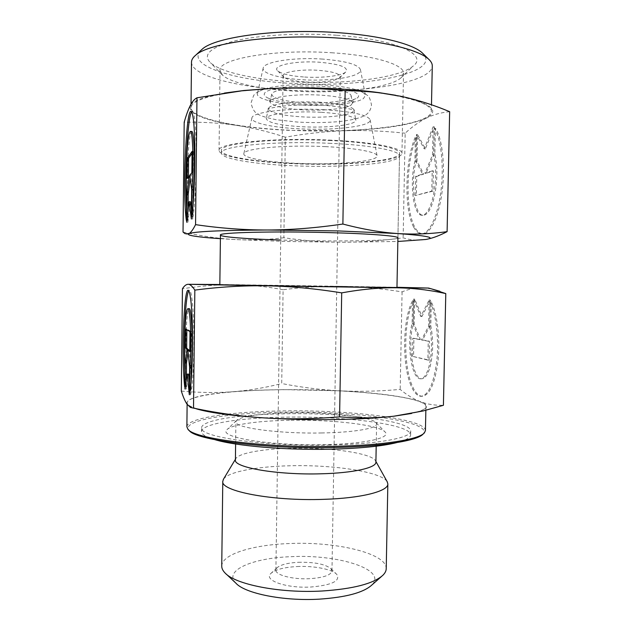 <?xml version="1.0" encoding="UTF-8"?>
<svg xmlns="http://www.w3.org/2000/svg" width="631" height="631" viewBox="0 0 631 631"><rect width="100%" height="100%" fill="white"/><g stroke="black" fill="none" stroke-linecap="round" stroke-linejoin="round"><path stroke-width="0.47" stroke-dasharray="3.15 2.37" d="M300.593 105.03C275.889 103.76 255.863 98.791 257.416 93.609L258.024 92.481C259.396 90.848 262.662 89.381 267.836 88.08C282.081 84.846 300.616 83.789 323.435 84.909C336.646 85.737 347.224 87.252 355.166 89.452C361.5 91.282 364.915 93.23 365.404 95.305L363.543 98.483C356.334 103.705 327.047 106.56 300.593 105.03M320.572 102.246C297.225 100.842 272.237 103.594 269.043 107.625L268.475 108.556C269.453 112.728 280.811 115.505 302.541 116.901C323.719 118.076 347.097 115.946 352.524 112.105L353.881 109.897L353.526 109.163C350.181 105.795 339.194 103.492 320.572 102.246M297.106 566.535C313.844 565.668 332.174 569.201 336.788 574.415C340.645 580.906 332.064 585.103 311.051 587.011C286.214 588.549 262.938 580.165 270.967 573.382C275.392 569.556 284.108 567.269 297.106 566.535M298.392 562.292C314.293 561.969 325.146 564.09 330.944 568.665L331.969 570.945C331.03 575.101 323.64 577.68 309.805 578.69C292.8 579.676 275.226 575.046 275.897 570.061L276.993 567.813C280.55 564.729 287.689 562.891 298.392 562.292M305.822 82.014C322.567 82.693 333.783 81.352 339.486 77.999L340.298 76.588C339.47 73.504 332.009 71.398 317.914 70.278C300.593 69.079 282.538 72.005 283.098 75.688L283.871 77.124C287.16 79.609 294.48 81.241 305.822 82.014M304.655 77.045C322.165 78.189 341.458 75.909 345.725 72.005C349.014 67.399 340.259 64.141 319.46 62.232C294.732 60.45 270.944 65.742 277.821 70.94C281.931 74.056 290.875 76.091 304.655 77.045M322.607 59.085C293.77 57.027 263.663 61.877 263.19 68.053C261.628 73.354 279.612 78.449 301.997 79.711C330.975 81.659 362.486 76.603 360.435 69.584C358.163 64.465 345.551 60.962 322.607 59.085M320.887 112.271C294.204 110.717 266.385 114.077 266.235 118.478C267.323 122.595 279.241 125.356 301.989 126.744C328.577 128.211 357.422 124.796 355.813 119.882C353.865 116.23 342.223 113.69 320.887 112.271M324.239 109.707C288.746 107.625 252.006 112.137 251.927 117.894C250.412 122.84 272.395 127.572 299.275 128.827C334.036 130.727 372.124 126.303 370.129 119.756C367.684 114.96 352.382 111.616 324.239 109.707M325.422 146.629C285.062 144.625 243.534 148.537 243.85 153.625C242.454 157.979 267.323 162.183 297.359 163.374C336.165 165.156 378.923 161.489 377.078 155.715C376.754 151.984 355.182 147.946 325.422 146.629M330.904 143.363C275.092 140.547 218.886 146.226 221.434 153.096C221.197 158.909 254.506 164.241 293.352 165.764C343.501 168.02 399.683 163.524 399.502 155.889C400.448 150.88 371.974 145.201 330.904 143.363M219.84 284.739L396.962 287.523M334.312 419.449C297.935 419.962 258 418.14 230 414.796C201.707 411.167 187.423 407.145 187.139 402.744C187.233 395.211 233.233 389.997 284.739 389.706C350.741 388.98 425.972 396.678 425.933 406.498C427.029 412.69 389.729 418.739 334.312 419.449M186.879 426.808C186.989 417.793 232.957 411.412 284.423 410.899C350.379 409.827 425.515 418.803 425.436 430.563M187.841 429.096L189.119 430.358C180.632 420.325 229.195 412.674 284.613 412.161C354.393 410.915 434.104 421.476 423.093 434.033L424.411 432.819M321.81 432.961C278.129 433.891 233.92 427.668 235.899 421.776L236.42 420.577C240.025 416.215 264.46 413.076 292.768 412.761C330.234 412.169 371.667 416.783 376.123 422.778L376.604 423.985C377.157 428.37 354.133 432.464 321.81 432.961M235.41 459.952L235.718 458.776C238.542 453.05 263.348 448.767 292.232 448.247C330.265 447.3 372.29 453.224 375.619 460.977L375.895 462.16M223.532 479.103C228.288 471.799 256.991 466.498 289.771 465.781C333.105 464.542 381.274 471.712 387.166 481.674M221.741 566.086C221.694 554.27 252.542 544.892 288.596 543.575C335.235 541.264 386.913 553.166 386.227 568.673M235.86 583.131C223.185 570.463 252.558 558.033 290.41 556.716C337.759 553.963 388.325 569.627 371.572 585.26M283.098 289.716C267.047 286.64 251.028 284.975 235.016 284.715L341.497 286.324C322.551 286.04 303.085 287.176 283.098 289.716L281.718 383.538C301.531 387.402 320.863 389.832 339.715 390.826C358.526 391.788 378.679 391.323 400.18 389.422C406.703 394.864 413.392 398.934 420.238 401.616C427.037 404.258 434.759 405.481 443.412 405.283M181.342 391.11C200.335 392.766 217.766 392.947 233.651 391.67C249.103 390.463 266.093 389.792 284.636 389.65L339.715 390.826C377.89 392.829 404.731 396.426 420.238 401.616C429.735 405.228 428.536 408.778 416.641 412.264L411.617 413.455M190.436 407.445L196.249 408.809C191.114 407.224 188.014 405.646 186.942 404.061C185.498 398.421 201.068 394.296 233.651 391.67C249.608 390.352 265.627 387.647 281.718 383.538M290.97 420.262C332.994 419.512 379.688 424.931 385.265 432.172C391.054 437.938 364.686 443.979 323.9 444.689C269.642 446.022 217.577 437.078 226.979 429.687C231.443 424.411 259.183 420.656 290.97 420.262M330.076 445.044C263.947 446.638 198.181 436.762 201.573 427.802C201.565 419.938 241.397 414.228 286.805 413.747C345.196 412.753 411.049 420.814 410.726 431.083C411.633 437.701 378.474 444.169 330.076 445.044M215.281 439.783C206.061 437.094 201.478 434.357 201.526 431.58C201.526 423.519 241.357 417.643 286.758 417.138C345.141 416.089 410.978 424.332 410.647 434.869C410.615 437.646 405.946 440.233 396.647 442.631M410.891 385.328C401.876 364.434 402.767 318.008 412.579 300.774L412.122 323.498C406.451 343.524 411.467 378.955 420.372 378.766C423.669 378.829 426.461 375.035 428.757 367.368C432.046 354.196 432.33 340.393 429.616 325.951L430.105 301.941C436.1 313.993 439.066 339.044 436.826 360.648C433.82 383.656 428.465 395.534 420.759 396.3C417.036 395.889 413.747 392.23 410.891 385.328M413.723 300.782C403.879 318.024 402.98 364.426 412.027 385.32C414.898 392.222 418.203 395.874 421.934 396.292C429.664 395.527 435.035 383.648 438.048 360.648C440.304 339.044 437.322 314.001 431.312 301.957L430.815 325.959C433.544 340.393 433.252 354.196 429.956 367.368C427.652 375.027 424.852 378.821 421.54 378.758C412.603 378.947 407.571 343.524 413.266 323.506L413.723 300.782L412.579 300.774M430.815 325.959L429.616 325.951M184.875 371.556L185.971 386.858L186.224 363.109C185.609 348.833 185.759 335.1 186.673 321.905C187.32 313.654 188.133 309.253 189.111 308.709M189.615 393.192L190.948 393.184C194.301 377.78 194.955 319.404 191.982 299.102C191.248 293.549 190.436 290.631 189.545 290.347L188.772 290.828M184.709 386.866L185.971 386.858M189.308 394.73L190.633 394.714L190.933 367.147L189.142 349.96M189.608 367.155L190.933 367.147M189.789 350.481L191.106 351.538L191.327 331.63L186.863 329.051L186.855 329.784M189.781 351.538L191.106 351.538M189.994 331.622L191.327 331.63M185.601 329.051L186.863 329.051M188.44 349.96L188.085 352.319M186.311 380.28L186.216 389.011L188.559 374.112M184.954 389.019L186.216 389.011M189.434 382.82L190.633 394.714M184.97 363.109L186.224 363.109M191.075 381.447L190.948 393.184M412.414 356.31L412.769 338.311L419.236 339.525L413.053 324.16L413.557 299.094L420.798 316.462L429.104 300.048L428.559 326.361L421.421 339.935L428.252 341.213L427.865 360.104L412.414 356.31L429.056 360.104L429.451 341.221L422.596 339.935L429.758 326.369L430.303 300.064L421.965 316.478L414.701 299.11L414.196 324.168L420.404 339.525L413.912 338.311L413.557 356.302M413.912 338.311L412.769 338.311M420.404 339.525L419.236 339.525M414.196 324.168L413.053 324.16M414.701 299.11L413.557 299.094M421.965 316.478L420.798 316.462M430.303 300.064L429.104 300.048M429.758 326.369L428.559 326.361M422.596 339.935L421.421 339.935M429.451 341.221L428.252 341.213M429.056 360.104L427.865 360.104M413.266 323.506L412.122 323.498M431.312 301.957L430.105 301.941M431.62 288.919L422.549 287.831C415.616 287.728 408.793 289.069 402.081 291.861C380.596 288.485 360.404 286.64 341.497 286.324L396.962 287.294M402.081 291.861L400.18 389.422M219.84 284.518L235.016 284.715C219.083 284.478 201.549 285.827 182.43 288.761M320.122 87.851C296.617 86.344 272.016 89.776 271.716 94.248C272.545 98.444 283.09 101.236 303.337 102.624C327.055 104.076 352.682 100.487 351.088 95.494C349.258 91.779 338.934 89.231 320.122 87.851M302.935 109.849C283.319 108.587 272.355 106.008 270.06 102.104L270.636 100.542C273.759 96.488 297.848 93.727 320.351 95.115C339.912 96.511 350.631 99.067 352.5 102.774L351.215 104.998C346.009 108.855 323.411 111.024 302.935 109.849M357.043 98.128C363.85 93.593 347.957 87.843 321.849 86.329C295.805 84.743 268.569 88.048 264.807 92.883C263.017 95.226 265.351 97.419 271.795 99.469C289.069 105.18 333.405 105.874 350.844 100.715L357.043 98.128M191.493 62.153C191.359 75.862 237.469 87.37 289.282 90.178C355.655 94.421 431.73 83.797 432.282 65.939M339.707 89.255C303.093 87.11 262.796 88.206 234.487 91.952C205.887 96.101 191.39 101.346 190.996 107.672C190.893 118.518 236.956 127.77 288.69 130.167C354.969 133.74 430.878 125.577 431.352 111.45C432.771 102.577 395.503 92.41 339.707 89.255M200.658 50.622C186.184 65.75 234.188 80.342 290.441 83.331C360.632 88.174 440.99 74.001 423.488 54.116M330.952 140.563C275.14 137.708 218.918 143.513 221.465 150.525C221.221 156.456 254.538 161.883 293.383 163.421C343.54 165.716 399.731 161.11 399.549 153.325C400.504 148.214 372.03 142.425 330.952 140.563M399.502 155.889L397.916 237.848C398.2 240.616 342.247 241.689 292.232 240.364L280.7 240.04M333.002 52.854C275.416 48.658 217.411 58.872 220.014 70.451L222.522 75.16C231.001 83.063 260.729 89.263 294.054 91.124C338.918 93.877 389.122 88.356 400.866 77.96L403.517 73.338C404.566 64.875 375.35 55.552 333.002 52.854M331.559 140.192C274.154 137.25 216.409 143.237 219.052 150.43C218.823 156.535 253.102 162.096 292.965 163.681C344.392 166.024 402.105 161.315 401.963 153.301C402.949 148.064 373.765 142.117 331.559 140.192M336.544 35.257C299.946 32.67 259.633 35.013 235 40.841C210.439 47.325 202.259 54.613 210.446 62.714C220.653 72.242 254.49 79.53 292.003 81.707C342.467 84.901 399.123 78.418 413.321 65.9C428.323 54.676 395.716 39.217 336.544 35.257M285.338 137.211C269.224 131.863 253.126 127.943 237.051 125.451C252.613 127.785 269.76 129.41 288.477 130.333L344.147 130.751C325.068 131.445 305.467 133.598 285.338 137.211L283.863 237.745C303.803 240.671 323.269 242.17 342.247 242.233C361.192 242.272 381.487 240.797 403.138 237.808C409.764 239.938 416.563 240.6 423.527 239.796L428.599 238.889M183.037 232.034C202.117 236.246 219.635 238.763 235.592 239.583L286.829 241.492L342.247 242.233L397.853 241.468M220.393 238.676L235.592 239.583C251.619 240.379 267.71 239.764 283.863 237.745M413.605 226.971C403.982 209.8 404.921 160.511 415.395 136.832L414.914 161.063C409.448 183.211 413.234 215.045 421.713 215.242C425.98 215.337 429.664 209.673 432.748 198.26C436.289 182.501 436.597 167.728 433.663 153.94L434.199 128.251C441.14 138.26 444.208 166.268 440.864 191.69C437.575 217.167 428.804 234.764 421.09 233.746C418.298 233.391 415.797 231.135 413.605 226.971M416.547 136.895C406.033 160.558 405.094 209.839 414.748 227.01C416.949 231.167 419.457 233.423 422.265 233.778C430.003 234.795 438.805 217.198 442.102 191.737C445.454 166.324 442.37 138.323 435.406 128.314L434.877 153.996C437.811 167.775 437.504 182.548 433.954 198.308C430.863 209.713 427.163 215.368 422.88 215.281C414.37 215.076 410.576 183.25 416.058 161.118L416.547 136.895L415.395 136.832M434.877 153.996L433.663 153.94M186.508 207.796L187.636 220.487L187.912 195.16C187.241 181.554 187.399 166.907 188.385 151.211C189.261 138.962 190.349 132.384 191.635 131.469M191.698 216.701L193.039 216.749C196.683 193.63 197.385 130.838 194.143 115.994C193.614 113.17 193.039 111.648 192.423 111.435L191.627 111.884M186.374 220.456L187.636 220.487M191.351 218.973L192.692 219.012L193.015 189.505L191.067 175.3L193.196 172.791L193.433 151.472L192.069 153.388M191.674 189.458L193.015 189.505M189.757 175.244L191.067 175.3M191.863 172.744L193.196 172.791M192.092 151.416L193.433 151.472M188.393 176.869L188.377 178.455L190.388 176.096L190.144 178.108M187.107 178.399L188.377 178.455M189.868 176.073L190.388 176.096M188.03 210.809L187.904 222.222L190.436 201.778M186.634 222.191L187.904 222.222M191.453 209.571L192.692 219.012M186.65 195.121L187.912 195.16M193.196 202.425L193.039 216.749M415.222 195.531L415.608 176.341L422.525 174.053L415.908 161.252L416.444 134.521L424.198 148.821L433.111 126.807L432.535 154.966L424.868 173.28L432.203 170.859L431.785 191.067L415.222 195.531L432.992 191.106L433.41 170.906L426.043 173.328L433.742 155.021L434.317 126.87L425.373 148.877L417.588 134.577L417.059 161.299L423.701 174.101L416.752 176.388L416.373 195.571M416.752 176.388L415.608 176.341M423.701 174.101L422.525 174.053M417.059 161.299L415.908 161.252M417.588 134.577L416.444 134.521M425.373 148.877L424.198 148.821M434.317 126.87L433.111 126.807M433.742 155.021L432.535 154.966M426.043 173.328L424.868 173.28M433.41 170.906L432.203 170.859M432.992 191.106L431.785 191.067M416.058 161.118L414.914 161.063M435.406 128.314L434.199 128.251M405.173 133.212C383.53 130.909 363.188 130.089 344.147 130.751C382.78 129.331 410.063 125.175 425.996 118.281C418.937 121.87 411.996 126.847 405.173 133.212L403.138 237.808M449.658 111.687C440.888 112.539 433 114.739 425.996 118.281C440.32 110.89 431.746 103.523 400.267 96.18L395.653 95.273M224.462 93.065C204.081 96.606 192.652 100.834 190.176 105.732C188.574 113.832 204.199 120.403 237.051 125.451C221.031 122.998 203.419 121.925 184.197 122.248M355.166 89.452C364.6 92.418 366.753 94.871 367.321 95.423C368.78 95.628 370.16 98.744 371.478 104.754C370.91 111.387 366.911 114.164 365.475 115.063C361.035 117.989 350.528 120.529 337.561 121.728C324.642 122.745 311.146 122.84 297.075 122.028L276.149 119.709C267.307 117.831 261.66 116.222 259.223 114.866C255.082 113.312 252.353 109.305 251.051 102.861L253.536 95.746C255.011 92.954 259.775 90.391 267.836 88.08M268.861 107.838L267.923 108.997C267.867 108.895 274.075 107.01 285.843 105.803C295.742 104.959 306.477 104.738 318.056 105.148C337.167 105.456 355.498 110.094 354.425 110.362L353.526 109.163M330.944 568.665L336.788 574.415M331.969 570.945L340.298 76.588M339.486 77.999L345.725 72.005M263.19 68.053L257.416 93.609M268.475 108.556L266.235 118.478M251.927 117.894L243.85 153.625M221.465 150.525L221.434 153.096M187.123 404.321L187.139 402.744M235.615 443.995L235.899 421.776M235.718 458.776L235.418 459.281M226.198 574.029L224.896 572.806M376.123 422.778L385.265 432.172M201.526 431.58L201.573 427.802M189.545 290.347L188.251 290.323M420.372 378.766L421.54 378.758M420.759 396.3L421.934 396.292M410.647 434.869L410.726 431.083M236.42 420.577L226.979 429.687M416.641 412.264L422.959 410.994M381.51 576.474L382.859 575.283M375.619 460.977L375.91 461.49M376.194 446.204L376.604 423.985M425.854 410.284L425.933 406.498M370.129 119.756L377.078 155.715M353.881 109.897L355.813 119.882M360.435 69.584L365.404 95.305M283.871 77.124L277.821 70.94M275.897 570.061L283.098 75.688M276.993 567.813L270.967 573.382M271.716 94.248L270.084 101.481M350.844 100.715L354.433 99.54L352.5 103.397M271.795 99.469L268.246 98.191L270.06 102.104M351.088 95.494L352.5 102.774M190.996 107.672L191.035 104.139M219.052 150.43L220.014 70.451M222.522 75.16L210.446 62.714M192.423 111.435L191.098 111.364M421.713 215.242L422.88 215.281M421.09 233.746L422.265 233.778M192.558 235.82L185.001 233.659M400.866 77.96L413.321 65.9M401.963 153.301L403.517 73.338M397.916 237.848L399.549 153.325M431.352 111.45L431.486 104.801"/><path stroke-width="0.95" d="M328.538 286.703L219.84 284.739L220.44 235.055C217.853 232.539 273.807 231.049 329.429 232.618C370.365 233.699 398.808 236.041 397.916 237.848L396.962 287.523L328.538 286.703M425.854 410.284L425.436 430.563L424.411 432.819C419.276 439.428 383.214 445.423 333.854 446.346C264.515 448.018 192.881 438.6 187.841 429.096L186.879 426.808L187.123 404.321M423.093 434.033C417.951 440.627 382.26 446.598 333.499 447.521C265.004 449.193 194.206 439.831 189.119 430.358M376.194 446.204L375.895 462.16C376.423 467.729 353.415 473.029 321.14 473.794C277.53 475.167 233.415 467.453 235.41 459.952L235.615 443.995M387.166 481.674L387.844 483.906C388.475 491.163 361.737 498.23 323.711 499.342C272.127 501.282 220.298 491.123 222.782 481.319L223.532 479.103M387.844 483.906L386.227 568.673C386.188 570.913 385.06 573.114 382.859 575.283C373.434 583.691 353.21 588.928 322.196 591.002C280.093 593.463 234.827 584.409 224.896 572.806C222.759 570.566 221.71 568.326 221.741 566.086L222.782 481.319M381.51 576.474L371.572 585.26C363.188 592.714 345.772 597.344 319.325 599.15C283.485 601.304 244.836 593.448 235.86 583.131L226.198 574.029M396.962 287.294L428.623 288.067L396.576 287.783L266.519 285.827C289.842 286.222 314.908 288.564 341.702 292.863C361.839 289.235 380.13 287.539 396.576 287.783C413.116 288.051 429.514 289.992 445.786 293.589L443.412 405.283L422.959 410.994L394.099 416.176C377.701 418.124 359.528 418.353 339.588 416.854C312.818 419.016 287.846 419.378 264.665 417.943C241.428 416.468 217.711 413.195 193.512 408.123L190.436 407.445L186.942 404.061C185.017 401.174 183.148 396.86 181.342 391.11L182.43 288.761C184.315 285.796 186.232 284.305 188.172 284.289L188.243 284.297C190.191 284.344 192.384 286.277 194.829 290.11C219.233 286.908 243.132 285.48 266.519 285.827L188.243 284.297L219.84 284.518M411.617 413.455L394.099 416.176C377.922 418.053 358.045 419.181 334.477 419.552C310.744 419.86 287.476 419.331 264.665 417.943C232.303 415.821 209.5 412.769 196.249 408.809M396.647 442.631C381.755 446.283 359.544 448.475 330.005 449.217C285.409 450.25 236.073 445.975 215.281 439.783M189.892 368.039C191.792 346.869 190.444 307.77 187.967 308.693C186.95 308.748 186.098 313.15 185.411 321.897C184.512 335.093 184.362 348.833 184.97 363.109L184.709 386.866C181.389 357.974 183.787 287.783 188.251 290.323C189.119 290.615 189.923 293.533 190.649 299.086C193.575 319.389 192.92 377.788 189.615 393.192L189.892 368.039L191.225 368.031L191.075 381.447M189.111 308.709L189.261 308.709C191.777 307.778 193.149 346.869 191.225 368.031M188.772 290.828C185.396 295.284 183.337 340.669 184.875 371.556M189.608 367.155L189.308 394.73L187.265 374.12L184.954 389.019L185.238 362.809L187.226 349.456L185.396 347.973L185.601 329.051L189.994 331.622L189.781 351.538L187.841 349.96L189.608 367.155M187.841 349.96L189.789 350.481M186.855 329.784L186.658 347.973L188.44 349.96M185.396 347.973L186.658 347.973M187.226 349.456L188.511 349.464M188.085 352.319L186.5 362.809L186.311 380.28M185.238 362.809L186.5 362.809M187.265 374.12L188.559 374.112L189.434 382.82M341.702 292.863L339.588 416.854M445.786 293.589L431.62 288.919M194.829 290.11L193.512 408.123M431.486 104.801L432.282 65.939C432.345 63.636 431.052 61.317 428.425 58.975C418.582 49.873 384.5 41.236 340.566 38.239C276.977 33.459 208.735 42.506 195.571 55.315C192.865 57.571 191.508 59.85 191.493 62.153L191.035 104.139M423.488 54.116L422.084 52.736C412.532 43.902 380.264 35.604 338.957 32.733C279.217 28.166 214.974 36.85 202.101 49.281L200.658 50.622M280.7 240.04C247.013 238.983 220.298 236.94 220.44 235.055M395.653 95.273L379.144 92.647C367.234 91.038 354.204 89.815 340.046 88.971C316.021 87.599 292.429 87.48 269.279 88.6C292.816 87.425 318.103 88.111 345.149 90.659C358.085 90.832 369.979 91.598 380.816 92.97L400.267 96.18C416.87 99.682 433.331 104.849 449.658 111.687L447.103 231.648C430.673 233.959 414.173 234.59 397.625 233.541C381.156 232.46 362.912 229.298 342.878 224.044C315.871 227.972 290.678 229.96 267.299 230C243.858 230.007 219.943 228.225 195.555 224.644C193.007 229.7 190.759 232.729 188.787 233.722L185.001 233.659L183.037 232.034L184.197 122.248C186.161 115.299 188.156 109.794 190.176 105.732C192.187 101.717 194.451 99.067 196.967 97.789L242.036 90.793L269.279 88.6L243.763 90.517L224.462 93.065M397.853 241.468L425.767 239.48C436.565 237.69 427.179 235.71 397.625 233.541L337.656 230.907L267.299 230C220.085 230.276 193.914 231.514 188.787 233.722C187.588 234.409 188.843 235.103 192.558 235.82C198.063 236.838 207.347 237.792 220.393 238.676M191.99 189.765C193.843 166.095 192.873 130.798 190.483 131.414C189.158 131.705 188.03 138.292 187.115 151.156C186.145 166.86 185.995 181.507 186.65 195.121L186.374 220.456C182.438 195.468 185.924 108.556 191.098 111.364C191.714 111.577 192.281 113.099 192.802 115.923C195.996 130.767 195.287 193.583 191.698 216.701L191.99 189.765L193.331 189.813L193.196 202.425M191.635 131.469L191.792 131.477C194.222 130.862 195.208 166.15 193.331 189.813M191.627 111.884C187.494 116.924 184.544 176.254 186.508 207.796M191.674 189.458L191.351 218.973L189.134 201.731L186.634 222.191L186.942 194.238L189.087 176.049L187.107 178.399L187.328 158.207L192.092 151.416L191.863 172.744L189.757 175.244L191.674 189.458M192.069 153.388L188.598 158.263L188.393 176.869M187.328 158.207L188.598 158.263M189.087 176.049L189.868 176.073M190.144 178.108L188.204 194.277L188.03 210.809M186.942 194.238L188.204 194.277M189.134 201.731L190.436 201.778L191.453 209.571M345.149 90.659L342.878 224.044M428.599 238.889C434.081 237.642 440.249 235.229 447.103 231.648M196.967 97.789L195.555 224.644M235.418 459.281L223.256 479.56M189.261 308.709L187.967 308.693M428.623 288.067L439.894 291.277M375.91 461.49L387.426 482.139M202.101 49.281L195.571 55.315M191.792 131.477L190.483 131.414M243.763 90.517L242.036 90.793M379.144 92.647L380.816 92.97M422.084 52.736L428.425 58.975"/></g></svg>
